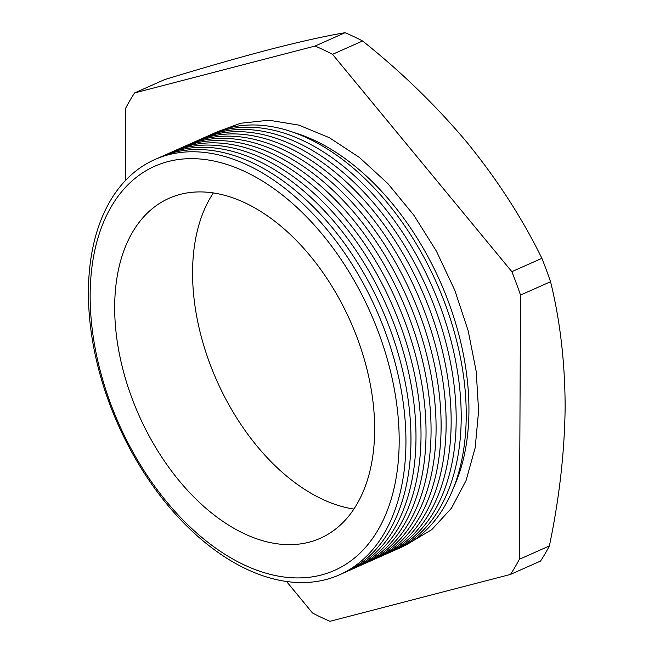 <?xml version="1.0" encoding="UTF-8"?>
<svg xmlns="http://www.w3.org/2000/svg" width="654" height="654" viewBox="0 0 654 654"><rect width="100%" height="100%" fill="white"/><g stroke="black" fill="none" stroke-linecap="round" stroke-linejoin="round"><path stroke-width="0.98" d="M294.889 132.836A221.15 137.528 66 0 1 440.126 281.416A221.15 137.528 66 0 1 453.091 488.783M180.324 194.352A186.047 115.701 -114 0 0 169.1 198.276A186.047 115.701 -114 0 0 135.206 406.502A186.047 115.701 -114 0 0 309.007 542.223A186.047 115.701 -114 0 0 320.231 538.299A186.047 115.701 -114 0 0 354.133 330.074A186.047 115.701 -114 0 0 180.324 194.352M213.351 192.922A186.047 115.701 -114 0 0 216.817 380.669A186.047 115.701 -114 0 0 353.855 509.049M321.147 575.038A221.15 137.528 -114 0 0 378.879 333.417A221.15 137.528 -114 0 0 168.192 161.538A221.15 137.528 -114 0 0 110.452 403.158A221.15 137.528 -114 0 0 321.147 575.038M325.757 579.607A227.232 141.313 -114 0 0 385.083 331.349A227.232 141.313 -114 0 0 168.601 154.736A227.232 141.313 -114 0 0 109.275 402.995A227.232 141.313 -114 0 0 325.757 579.607M341.968 573.664A227.232 141.313 -114 0 0 386.718 320.313A227.232 141.313 -114 0 0 173.621 152.505A227.232 141.313 -114 0 0 157.418 158.448M346.988 571.433A227.232 141.313 -114 0 0 391.746 318.081A227.232 141.313 -114 0 0 178.648 150.273A227.232 141.313 -114 0 0 162.445 156.216M352.016 569.201A227.232 141.313 -114 0 0 396.774 315.849A227.232 141.313 -114 0 0 183.668 148.041A227.232 141.313 -114 0 0 167.465 153.984M357.035 566.961A227.232 141.313 -114 0 0 401.793 313.618A227.232 141.313 -114 0 0 188.695 145.809A227.232 141.313 -114 0 0 172.493 151.744M362.063 564.729A227.232 141.313 -114 0 0 406.821 311.386A227.232 141.313 -114 0 0 193.715 143.569A227.232 141.313 -114 0 0 177.512 149.513M367.082 562.497A227.232 141.313 -114 0 0 411.84 309.154A227.232 141.313 -114 0 0 198.742 141.338A227.232 141.313 -114 0 0 182.54 147.281M372.11 560.265A227.232 141.313 -114 0 0 416.868 306.914A227.232 141.313 -114 0 0 203.77 139.106A227.232 141.313 -114 0 0 187.567 145.049M377.137 558.034A227.232 141.313 -114 0 0 421.887 304.682A227.232 141.313 -114 0 0 208.79 136.874A227.232 141.313 -114 0 0 192.587 142.817M382.157 555.802A227.232 141.313 -114 0 0 426.915 302.45A227.232 141.313 -114 0 0 213.817 134.642A227.232 141.313 -114 0 0 197.614 140.585M387.184 553.562A227.232 141.313 -114 0 0 431.942 300.219A227.232 141.313 -114 0 0 218.837 132.41A227.232 141.313 -114 0 0 202.634 138.346M392.204 551.33A227.232 141.313 -114 0 0 436.962 297.987A227.232 141.313 -114 0 0 223.864 130.171A227.232 141.313 -114 0 0 207.661 136.114M397.231 549.098A227.232 141.313 -114 0 0 441.99 295.755A227.232 141.313 -114 0 0 228.892 127.939A227.232 141.313 -114 0 0 212.681 133.882M541.896 258.322A319.324 198.579 66 0 1 550.545 281.719L520.51 295.068A319.324 198.579 -114 0 0 511.853 271.672L541.896 258.322C522.276 218.33 497.449 179.858 467.414 142.907C436.61 106.136 401.662 72.161 362.586 40.981L332.543 54.331A319.324 198.579 -114 0 0 315.065 46.05L345.099 32.7A319.324 198.579 66 0 1 362.586 40.981M549.376 545.943A319.324 198.579 66 0 1 540.547 561.058L510.504 574.408A319.324 198.579 -114 0 0 519.333 559.293L549.376 545.943C559.358 498.258 564.615 451.979 565.138 407.082C564.991 362.349 560.126 320.558 550.545 281.719M345.099 32.7C325.488 35.995 300.464 41.562 270.037 49.402C239.266 57.454 204.122 67.517 164.62 79.592L134.577 92.942A319.324 198.579 -114 0 0 125.748 108.057L125.429 180.578M286.558 581.529L312.538 613.019A319.324 198.579 -114 0 0 330.025 621.3L510.504 574.408M134.577 92.942L315.065 46.05M332.543 54.331L511.853 271.672M520.51 295.068L519.333 559.293M223.725 129.451L240.598 123.254L268.908 120.213L298.87 125.127L329.379 137.708L359.389 157.442L387.887 183.594L413.868 215.223L436.422 251.177L454.751 290.163L468.182 330.769L476.235 371.546L478.597 411.014L475.18 447.794L466.049 480.567L451.456 508.191L431.844 529.593L407.916 543.875"/></g></svg>
